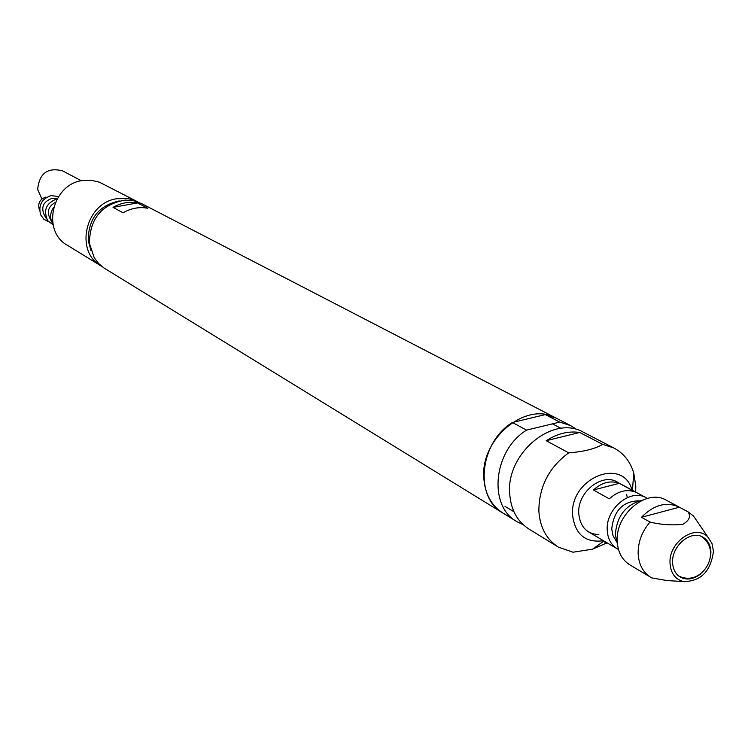 <?xml version="1.0" encoding="UTF-8"?>
<svg xmlns="http://www.w3.org/2000/svg" width="751" height="751" viewBox="0 0 751 751"><rect width="100%" height="100%" fill="white"/><g stroke="black" fill="none" stroke-linecap="round" stroke-linejoin="round"><path stroke-width="1.13" d="M523.194 524.705L516.998 521.71C487.812 506.099 493.304 450.375 526.573 430.126L559.758 422.09L570.722 425.657L556.209 418.147C526.301 400.659 480.058 438.725 483.851 478.387C485.071 494.139 491.483 505.733 503.067 513.149C474.078 497.641 479.429 442.489 512.407 422.494L545.32 414.599L556.209 418.147L141.451 203.521L133.706 200.761L125.398 200.066C101.742 204.112 89.754 218.55 89.435 243.38L94.269 257.846L98.606 263.507L104.023 268.023L502.691 512.924M91.012 250.75L88.242 240.611C88.28 218.888 98.588 205.652 119.174 200.911M137.517 202.911C129.088 201.371 120.939 202.864 113.054 207.379L123.089 212.786C131.049 208.205 139.273 206.694 147.778 208.243L137.517 202.911L113.054 207.379M137.32 201.644L99.536 182.24L91.106 180.202L82.3 180.55C51.913 184.389 41.343 231.374 67.515 245.352L101.282 266.079C74.274 251.688 85.389 202.836 116.827 198.724L127.417 198.508L133.227 199.907L138.043 202.019M53.556 207.529C49.904 213.115 49.697 218.616 52.908 224.033L52.917 224.051M55.358 202.376C48.524 206.225 46.712 211.585 49.941 218.475L51.631 221.648M57.236 198.621L51.434 198.593C43.079 201.906 40.779 207.539 44.525 215.49L46.684 218.945M57.123 198.818L56.86 198.865C45.999 203.174 43.004 210.505 47.876 220.85L53.077 224.784M45.942 197.053C39.916 199.109 37.681 203.202 39.249 209.341M58.503 196.555L51.096 195.607C41.68 198.808 38.198 205.201 40.638 214.795L43.858 219.245L48.646 221.78M41.915 198.949L37.653 189.515C39.315 173.34 47.623 167.126 62.577 170.852L81.324 180.738M698.346 523.09L693.492 516.003L688.076 511.863L666.156 500.128C646.508 488.263 615.182 514.473 617.238 541.358C617.876 552.182 622.1 560.03 629.911 564.912L651.802 577.913L667.123 580.598L679.251 581.293M679.392 507.216L641.495 517.289L650.019 522.039C641.974 531.445 638.021 541.959 638.143 553.571C638.763 564.527 643.006 572.478 650.882 577.397M670.023 563.297C670.727 573.173 675.158 579.256 683.335 581.527C700.739 581.584 710.775 571.492 713.45 551.272L711.967 543.471L708.08 537.294C695.97 523.222 668.465 541.865 670.023 563.297M710.681 555.956L710.915 551.976C710.596 545.019 707.893 540.063 702.795 537.087C690.817 529.718 671.469 545.977 672.605 562.583C672.952 569.314 675.543 574.177 680.387 577.153C686.733 580.373 693.38 579.378 700.326 574.177M678.979 506.991C666.24 501.405 653.745 504.841 641.495 517.289M650.019 522.039C660.232 524.639 671.131 525.428 682.715 524.395C689.268 520.603 691.061 516.425 688.076 511.863M607.052 542.813L592.633 549.15L573.013 552.22L558.425 547.15C546.54 539.537 540.025 527.549 538.871 511.168C538.899 486.93 548.85 467.488 568.723 452.834L546.202 440.706C557.27 433.562 568.451 430.821 579.753 432.473L602.696 444.376L613.886 447.99C623.649 453.182 630.267 461.536 633.76 473.074L635.787 486.057L635.684 492.083M558.425 547.15L529.08 529.126C517.345 521.616 510.887 509.835 509.694 493.782C505.977 453.397 553.036 414.449 583.311 432.172L613.886 447.99M603.513 540.729C585.508 543.057 575.2 534.571 572.591 515.289C569.446 478.256 622.926 456.139 632.07 490.131M602.696 444.376C594.801 448.967 583.471 451.783 568.723 452.834M579.753 432.473L546.202 440.706M598.819 534.637C586.869 533.914 580.185 526.93 578.768 513.675C576.899 491.529 603.982 471.121 618.937 483.184M626.587 494.336L627.31 497.594M603.419 541.396L606.489 543.208M570.722 425.657L576.871 429.619M512.407 422.494L526.573 430.126M545.32 414.599L559.758 422.09M618.495 549.507L617.397 548.915C611.136 545.038 607.747 538.796 607.221 530.178C605.559 508.868 630.427 488.188 646.048 497.697L647.315 498.439M616.327 541.283L613.041 535.773L611.727 528.986C613.886 510.492 623.03 501.105 639.157 500.814M617.491 544.531L615.341 534.89C616.712 516.068 625.78 504.484 642.537 500.138M593.403 489.99L619.284 483.325L635.393 492.036C626.55 488.892 617.848 491.154 609.296 498.833L593.403 489.99C601.87 482.414 610.497 480.189 619.284 483.325M513.966 511.807L505.038 506.381M561.063 428.37L552.445 423.855M683.335 581.527L667.123 580.598M708.08 537.294L693.492 516.003M678.66 575.97C702.438 587.798 723.42 550.586 701.03 536.289M632.426 490.328L633.76 473.074M603.964 541.002L592.633 549.15M516.998 521.71L503.067 513.149M617.397 548.915L588.671 531.99M646.048 497.697L616.928 481.935"/></g></svg>
